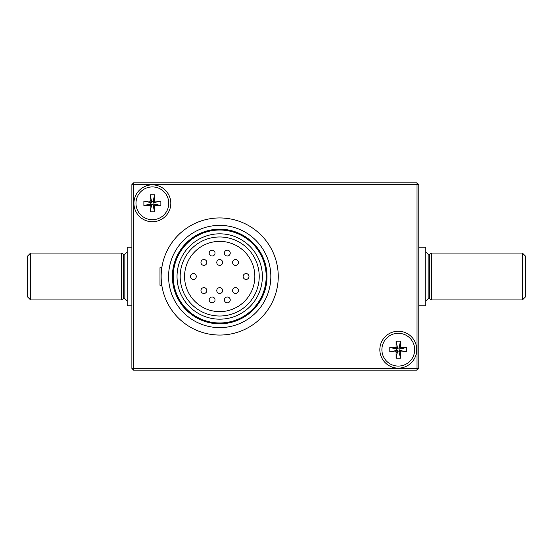 <?xml version="1.0" encoding="UTF-8"?>
<svg xmlns="http://www.w3.org/2000/svg" width="553" height="553" viewBox="0 0 553 553"><rect width="100%" height="100%" fill="white"/><g stroke="black" fill="none" stroke-linecap="round" stroke-linejoin="round"><path stroke-width="0.83" d="M219.707 225.375A51.125 51.125 0 0 0 175.432 302.062A51.125 51.125 0 0 0 263.981 302.062A51.125 51.125 0 0 0 219.707 225.375M219.707 229.26A47.24 47.24 0 0 1 260.615 300.12A47.24 47.24 0 0 1 178.799 300.12A47.24 47.24 0 0 1 219.707 229.26M219.707 229.177A47.323 47.323 0 0 0 178.723 300.161A47.323 47.323 0 0 0 260.684 300.161A47.323 47.323 0 0 0 219.707 229.177M243.126 276.5A2.931 2.931 0 0 0 247.516 279.037A2.931 2.931 0 0 0 247.516 273.963A2.931 2.931 0 0 0 243.126 276.5M224.387 253.08A2.931 2.931 0 0 0 228.776 255.617A2.931 2.931 0 0 0 228.776 250.544A2.931 2.931 0 0 0 224.387 253.08M209.165 253.08A2.931 2.931 0 0 0 213.555 255.617A2.931 2.931 0 0 0 213.555 250.544A2.931 2.931 0 0 0 209.165 253.08M190.426 276.5A2.931 2.931 0 0 0 194.822 279.037A2.931 2.931 0 0 0 194.822 273.963A2.931 2.931 0 0 0 190.426 276.5M209.165 299.92A2.931 2.931 0 0 0 213.555 302.456A2.931 2.931 0 0 0 213.555 297.383A2.931 2.931 0 0 0 209.165 299.92M232.585 290.553A2.931 2.931 0 0 0 236.974 293.09A2.931 2.931 0 0 0 236.974 288.016A2.931 2.931 0 0 0 232.585 290.553M232.585 262.447A2.931 2.931 0 0 0 236.974 264.984A2.931 2.931 0 0 0 236.974 259.91A2.931 2.931 0 0 0 232.585 262.447M216.776 262.447A2.931 2.931 0 0 0 221.165 264.984A2.931 2.931 0 0 0 221.165 259.91A2.931 2.931 0 0 0 216.776 262.447M200.967 262.447A2.931 2.931 0 0 0 205.357 264.984A2.931 2.931 0 0 0 205.357 259.91A2.931 2.931 0 0 0 200.967 262.447M200.967 290.553A2.931 2.931 0 0 0 205.357 293.09A2.931 2.931 0 0 0 205.357 288.016A2.931 2.931 0 0 0 200.967 290.553M216.776 290.553A2.931 2.931 0 0 0 221.165 293.09A2.931 2.931 0 0 0 221.165 288.016A2.931 2.931 0 0 0 216.776 290.553M224.387 299.92A2.931 2.931 0 0 0 228.776 302.456A2.931 2.931 0 0 0 228.776 297.383A2.931 2.931 0 0 0 224.387 299.92M219.707 236.974A39.526 39.526 0 0 1 253.931 296.263A39.526 39.526 0 0 1 185.476 296.263A39.526 39.526 0 0 1 219.707 236.974M219.707 241.371A35.129 35.129 0 0 1 250.129 294.065A35.129 35.129 0 0 1 189.278 294.065A35.129 35.129 0 0 1 219.707 241.371M219.707 233.822A42.678 42.678 0 0 0 182.746 297.839A42.678 42.678 0 0 0 256.661 297.839A42.678 42.678 0 0 0 219.707 233.822M219.707 230.02A46.48 46.48 0 0 0 179.455 299.74A46.48 46.48 0 0 0 259.951 299.74A46.48 46.48 0 0 0 219.707 230.02M278.256 276.5A58.556 58.556 0 0 1 190.426 327.21A58.556 58.556 0 0 1 190.426 225.79A58.556 58.556 0 0 1 278.256 276.5M30.581 299.92L27.65 296.996L27.65 256.004L30.581 253.08L121.335 253.08L121.335 299.92L30.581 299.92L30.581 253.08M525.35 296.996L525.35 256.004L522.419 253.08L522.419 299.92L525.35 296.996M429.64 254.249L428.153 254.249L428.153 298.751L429.64 298.751L429.64 254.249L431.665 253.08L522.419 253.08M429.64 298.751L431.665 299.92L431.665 253.08M418.787 305.774L425.81 305.774L425.81 247.226L418.787 247.226M131.877 305.774L127.19 305.774L127.19 247.226L131.877 247.226M121.335 299.92L123.36 298.751L123.36 254.249L121.335 253.08M417.024 368.429L417.024 184.571L133.632 184.571L133.632 368.429L417.024 368.429L417.024 370.185L133.632 370.185L133.632 368.429L131.877 368.429L131.877 184.571L133.632 182.815L417.024 182.815L418.787 184.571L418.787 368.429L417.024 368.429M152.365 184.868A18.443 18.443 0 0 1 168.34 212.532A18.443 18.443 0 0 1 136.397 212.532A18.443 18.443 0 0 1 152.365 184.868M398.291 331.247A18.443 18.443 0 0 1 414.266 358.911A18.443 18.443 0 0 1 382.317 358.911A18.443 18.443 0 0 1 398.291 331.247M161.815 285.286L159.983 285.286L159.983 267.714L161.815 267.714M417.024 182.815L417.024 184.571L418.787 184.571M131.877 184.571L133.632 184.571L133.632 182.815M418.787 368.429L417.024 370.185M133.632 370.185L131.877 368.429M414.688 349.69A16.396 16.396 0 0 0 398.291 333.293A16.396 16.396 0 0 0 381.895 349.69A16.396 16.396 0 0 0 398.291 366.086A16.396 16.396 0 0 0 414.688 349.69M397.642 351.321L398.941 350.982A0.671 0.65 -135 0 1 399.584 350.339L406.78 351.888L401.132 351.888A0.671 0.65 -135 0 0 400.49 352.531L400.49 358.178L396.093 358.178L396.093 352.531A0.671 0.65 135 0 0 395.45 351.888L389.803 351.888L396.999 350.339A0.671 0.65 135 0 1 397.642 350.982L396.093 358.178M389.803 347.491L395.45 347.491A0.671 0.65 -135 0 0 396.093 346.849L396.093 341.201L397.642 348.397A0.671 0.65 -135 0 1 396.999 349.04L389.803 347.491L389.803 351.888M400.49 341.201L400.49 346.849A0.671 0.65 135 0 0 401.132 347.491L406.78 347.491L399.584 349.04A0.671 0.65 135 0 1 398.941 348.397L400.49 341.201L396.093 341.201M406.78 351.888L406.78 347.491M398.941 351.321L400.49 358.178M399.916 350.339L399.916 349.04M396.66 349.04L396.66 350.339M398.941 348.065L397.642 348.065M168.762 203.31A16.396 16.396 0 0 0 152.365 186.914A16.396 16.396 0 0 0 135.976 203.31A16.396 16.396 0 0 0 152.365 219.707A16.396 16.396 0 0 0 168.762 203.31M151.716 204.935L153.022 204.603A0.671 0.65 -135 0 1 153.658 203.96L160.861 205.509L155.206 205.509A0.671 0.65 -135 0 0 154.57 206.151L154.57 211.799L150.167 211.799L150.167 206.151A0.671 0.65 135 0 0 149.524 205.509L143.877 205.509L151.073 203.96A0.671 0.65 135 0 1 151.716 204.603L150.167 211.799M143.877 201.112L149.524 201.112A0.671 0.65 -135 0 0 150.167 200.469L150.167 194.822L151.716 202.018A0.671 0.65 -135 0 1 151.073 202.661L143.877 201.112L143.877 205.509M154.57 194.822L154.57 200.469A0.671 0.65 135 0 0 155.206 201.112L160.861 201.112L153.658 202.661A0.671 0.65 135 0 1 153.022 202.018L154.57 194.822L150.167 194.822M160.861 205.509L160.861 201.112M153.022 204.935L154.57 211.799M153.997 203.96L153.997 202.661M150.741 202.661L150.741 203.96M153.022 201.679L151.716 201.679M123.36 298.751L124.847 298.751L124.847 254.249L127.19 251.905M400.49 346.849L398.941 348.397M398.941 350.982L400.49 352.531M399.584 350.339L401.132 351.888M397.642 350.982L396.093 352.531M395.45 351.888L396.999 350.339M396.999 349.04L395.45 347.491M396.093 346.849L397.642 348.397M399.584 349.04L401.132 347.491M154.57 200.469L153.022 202.018M153.022 204.603L154.57 206.151M153.658 203.96L155.206 205.509M151.716 204.603L150.167 206.151M149.524 205.509L151.073 203.96M151.073 202.661L149.524 201.112M150.167 200.469L151.716 202.018M153.658 202.661L155.206 201.112M124.847 298.751L127.19 301.095M428.153 298.751L425.81 301.095M428.153 254.249L425.81 251.905M431.665 299.92L522.419 299.92M123.36 254.249L124.847 254.249"/></g></svg>
